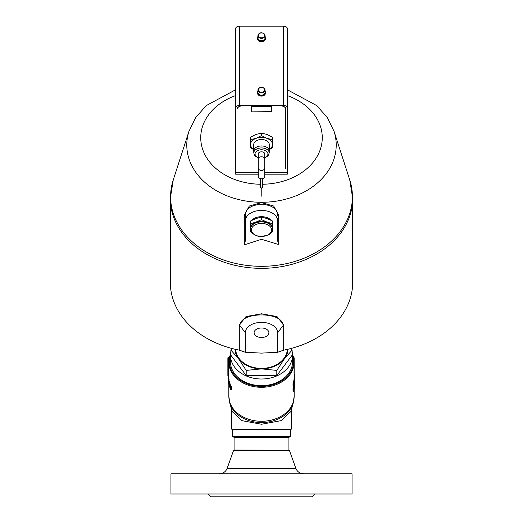 <?xml version="1.0" encoding="UTF-8"?>
<svg xmlns="http://www.w3.org/2000/svg" width="523" height="523" viewBox="0 0 523 523"><rect width="100%" height="100%" fill="white"/><g stroke="black" fill="none" stroke-linecap="round" stroke-linejoin="round"><path stroke-width="0.78" d="M170.956 494.006L352.044 494.006L170.956 494.006L170.956 473.825L352.044 473.825L352.044 494.006M268.9 332.746A7.4 4.759 -0 0 1 261.5 337.505A7.4 4.759 -0 0 1 254.1 332.746A7.4 4.759 -0 0 1 261.5 327.986A7.4 4.759 -0 0 1 268.9 332.746M251.844 220.353A10.996 7.067 -0 0 1 256.002 217.614A10.996 7.067 -0 0 1 271.156 220.353M250.504 223.759L250.504 220.994L256.002 218.601L261.5 216.914L266.998 218.601L272.496 220.994L272.496 223.759L266.998 222.072L261.5 219.68L256.002 222.072L250.504 223.759L250.504 228.191A10.996 7.067 -0 0 1 256.002 222.072A10.996 7.067 -0 0 1 261.5 221.124A10.996 7.067 -0 0 1 266.998 222.072A10.996 7.067 -0 0 1 272.496 228.191L272.496 223.759M261.5 216.914L261.5 219.68M271.228 232.532L272.496 231.924L272.496 228.982C271.522 232.702 270.116 234.69 268.279 234.932L261.572 236.514C254.06 236.834 249.517 230.735 250.504 228.982L250.504 231.924L251.772 232.532M261.5 223.426A10.107 6.498 -0 0 1 270.254 233.173A10.107 6.498 -0 0 1 252.746 233.173A10.107 6.498 -0 0 1 261.5 223.426M277.667 244.208L261.5 239.299L244.293 244.856L245.333 240.815L245.333 220.824A16.167 10.395 -0 0 1 261.5 210.429A16.167 10.395 -0 0 1 277.667 220.824L277.667 240.815L278.707 244.856L277.667 244.208M245.333 352.267L261.5 353.117L277.667 352.267L277.667 332.746A16.167 10.395 180 0 0 261.5 322.351A16.167 10.395 180 0 0 245.333 332.746L245.333 352.267L239.168 350.109A91.192 69.86 -0 0 1 170.308 282.381L170.308 198.485A91.192 69.86 -0 0 0 261.5 268.345A91.192 69.86 -0 0 0 352.692 198.485L349.75 179.945A90.91 69.644 180 0 1 261.5 266.318A90.91 69.644 180 0 1 173.25 179.945L170.308 198.485M277.667 352.267L283.832 350.109A91.192 69.86 -0 0 0 352.692 282.381L352.692 198.485M245.333 240.815L245.333 215.907A1.294 0.804 -0 0 0 244.313 215.123L244.293 244.856M245.333 215.907C244.221 200.642 278.779 200.642 277.667 215.907A1.294 0.804 180 0 1 278.687 215.123L273.679 206.016L261.5 202.663L249.321 206.016L244.313 215.123M278.707 244.856L278.687 215.123M277.667 220.824L277.667 240.815M245.333 332.746L239.972 325.633C239.671 311.348 283.348 311.355 283.028 325.633A1.294 0.994 180 0 1 283.832 325.169L276.981 316.559L261.5 313.78L246.013 316.565L239.168 325.169L239.168 350.109M291.141 348.442L292.122 350.083L284.466 358.719A26.516 20.312 -0 0 0 288.003 349.22M276.811 370.402L261.5 368.878A26.516 20.312 -0 0 0 284.466 358.719L276.811 370.402L276.811 375.527L246.189 375.527L246.189 370.402L238.534 358.719A26.516 20.312 -0 0 0 261.5 368.878L246.189 370.402M234.997 349.22A26.516 20.312 -0 0 0 238.534 358.719L230.878 350.083L231.859 348.442M246.189 375.527L230.878 355.215L230.878 350.083M276.811 375.527L292.122 355.215L292.122 350.083M235.651 349.371A25.869 19.815 -0 0 0 261.5 368.382A25.869 19.815 -0 0 0 287.349 349.371M230.878 351.293A31.047 23.783 -0 0 0 230.453 355.215A31.047 23.783 -0 0 0 261.5 378.998A31.047 23.783 -0 0 0 292.547 355.215A31.047 23.783 -0 0 0 292.122 351.293M291.448 348.959A31.047 23.783 -0 0 0 291.246 348.416L291.252 348.416M231.748 348.423L231.748 348.416A31.047 23.783 -0 0 0 231.552 348.959M230.453 355.215L230.453 361.87A31.047 23.783 180 0 0 261.5 385.647A31.047 23.783 180 0 0 292.547 361.87L292.547 355.215M292.547 355.875A32.014 24.522 180 0 1 261.5 386.392A32.014 24.522 180 0 1 230.453 355.875M314.532 494.261L311.95 496.85L211.05 496.85L208.468 494.261M352.044 473.825L170.956 473.825M290.605 436.378L232.395 436.378L232.395 429.586L290.605 429.586L290.605 436.378L288.925 437.346L234.075 437.346L234.075 450.022L289.376 450.283L233.624 450.283L227.126 468.425C225.773 471.674 223.334 473.387 219.817 473.57M293.638 391.296L293.017 391.165L293.017 388.256A32.661 25.019 0 0 0 293.292 387.412L293.547 386.706L294.279 387.085L293.638 391.296L293.638 388.386L294.279 387.085M293.638 386.504L293.017 386.379L293.017 383.464A32.661 25.019 0 0 0 293.272 382.699L293.606 381.718L294.403 382.326L293.638 386.504L293.638 383.594L294.24 381.81L294.403 382.326M294.514 383.196L294.769 381.084M229.747 384.209L230.113 383.771L229.492 383.908L229.93 386.497L229.492 386.935L229.12 384.327L229.492 383.908L229.12 384.327M230.146 386.445L229.492 386.935M228.433 381.542L228.205 379.012L228.433 381.542L229.074 381.6M229.022 384.157L228.786 384.614L228.466 381.659L229.12 384.137M230.735 386.007L231.225 386.216L231.761 387.916L231.807 389.419L230.623 389.445L230.127 386.17L231.173 388.118L231.218 389.628L230.623 389.445M230.898 388.321L231.761 387.916M230.127 386.17L231.225 386.216M293.24 402.932L290.814 411.568L281.145 420.642L261.5 424.251L241.855 420.642L232.186 411.568L229.76 402.932A32.465 24.869 0 0 0 261.5 422.571A32.465 24.869 0 0 0 293.24 402.932L294.161 396.257L294.161 388.648M232.395 429.586L231.748 429.213L231.748 410.019M231.748 429.213L291.252 429.213L291.252 410.019M227.871 361.033L227.871 375.906L227.871 357.797L227.871 361.033L228.518 361.033L228.518 357.15L227.871 357.797M230.473 354.47A32.661 25.019 0 0 0 228.839 362.282A32.661 25.019 0 0 0 261.5 387.301A32.661 25.019 0 0 0 294.161 362.282L294.161 361.033L294.161 362.282A32.661 25.019 0 0 0 292.527 354.47M294.161 361.033L294.161 357.797L294.122 361.033M231.807 389.419L231.225 389.262M228.466 381.659L229.427 381.627A32.661 25.019 -0 0 0 229.538 382.045L229.538 383.372M229.538 382.045L228.904 382.15M229.427 381.627L228.793 381.725M228.839 374.272L228.329 374.553L228.237 378.168L228.839 378.489M228.839 378.194L228.237 378.168M228.839 377.573L228.29 377.541M228.839 374.952L228.29 374.919M228.839 374.592L228.329 374.553M228.191 379.319L228.224 379.875M228.839 378.763L228.198 378.75M228.205 379.012L228.963 379.051A32.661 25.019 -0 0 0 229.015 379.476L229.015 381.071A32.661 25.019 -0 0 0 229.074 381.483M229.015 381.071L228.368 381.123M229.015 379.476L228.368 379.528M228.963 379.051L228.316 379.097M230.113 383.771L230.545 386.34M293.861 381.666L293.861 380.299A32.661 25.019 0 0 0 293.965 379.652L294.606 379.705L294.756 380.587L294.782 377.848L294.501 383.274L294.606 379.705M294.116 379.659L294.116 378.26A32.661 25.019 0 0 0 294.142 377.828L294.782 377.848M293.606 381.718L293.763 382.254M293.743 386.687L293.743 386.209M294.743 383.254L294.377 388.681L294.501 383.241M294.318 383.666L294.704 383.692M294.083 385.065L294.508 385.105M293.906 385.706L294.377 385.765M293.017 383.464L293.638 383.594M294.116 378.26L294.756 378.286M293.861 380.299L294.501 380.365M294.161 376.54L294.717 376.514L294.704 376.03M294.769 378.083L294.606 376.096M294.161 374.122L294.593 374.082L294.769 375.762L294.769 376.174L294.161 376.194M294.161 376.22L294.717 376.187M294.161 376.782L294.632 376.743M294.161 375.782L294.769 375.762M294.161 373.559L293.933 371.814M294.253 374.082L294.188 373.553M293.017 388.256L293.638 388.386M269.26 149.5A10.996 7.067 180 0 0 272.496 144.498A10.996 7.067 180 0 0 266.998 138.373A10.996 7.067 180 0 0 256.002 138.373A10.996 7.067 180 0 0 250.504 144.498A10.996 7.067 180 0 0 253.74 149.5M269.26 150.938L269.26 144.498A7.76 4.988 180 0 0 261.5 139.51A7.76 4.988 180 0 0 253.74 144.498L253.74 150.938A7.76 4.988 0 0 1 261.5 145.95A7.76 4.988 0 0 1 269.26 150.938A7.76 4.988 0 0 1 269.227 151.389M272.496 139.661L272.496 137.203L266.998 134.411L261.5 133.123L256.002 134.411L250.504 137.203L250.504 139.661L256.002 138.373L261.5 135.581L266.998 138.373L272.496 139.661L272.496 147.826L269.26 149.643M253.74 149.643L250.504 147.826L250.504 139.661M261.5 135.581L261.5 133.123M253.773 151.389A7.76 4.988 0 0 1 253.74 150.938M262.468 178.65L262.468 187.626A0.968 0.556 180 0 1 261.5 188.188A0.968 0.556 180 0 1 260.532 187.626L260.532 178.65M261.069 188.13L261.069 196.105L261.931 196.105L261.931 187.626M258.264 176.29A3.236 2.478 0 0 0 261.5 178.768A3.236 2.478 0 0 0 264.736 176.29L264.736 158.861A3.236 2.079 0 0 0 261.5 156.782A3.236 2.079 0 0 0 258.264 158.861L258.264 176.29M264.736 158.861L264.736 153.912A3.236 2.079 0 0 0 261.5 151.833A3.236 2.079 0 0 0 258.264 153.912L258.264 158.861M253.773 152.919L253.773 150.938A7.727 4.969 0 0 1 261.5 145.969A7.727 4.969 0 0 1 269.227 150.938L269.227 152.919A7.727 4.969 180 0 0 261.5 147.95A7.727 4.969 180 0 0 253.773 152.919L254.426 155.135L255.381 156.266L258.264 157.861M257.944 90.95A4.007 3.073 0 0 0 257.493 92.368L257.493 93.035A4.007 3.073 180 0 0 260.317 95.971A4.007 3.073 180 0 0 264.808 94.774L264.089 94.238A3.556 2.726 180 0 1 260.186 94.905A3.556 2.726 180 0 1 257.944 92.368L257.944 90.126C258.878 87.361 260.814 86.635 263.749 87.936L265.056 90.126A3.556 2.726 0 0 0 263.788 88.041A3.556 2.726 0 0 0 259.996 87.655A3.556 2.726 0 0 0 257.944 90.126A3.556 2.726 0 0 0 261.5 92.852A3.556 2.726 0 0 0 265.056 90.126L265.056 92.368A3.556 2.726 180 0 1 264.35 93.996L265.024 94.5L264.311 94.035M264.703 94.218A4.007 3.073 0 0 0 265.507 92.368A4.007 3.073 0 0 0 265.056 90.95M257.493 92.368A4.007 3.073 0 0 0 260.029 95.225A4.007 3.073 0 0 0 264.435 94.46M265.507 92.368L265.507 93.035A4.007 3.073 180 0 1 265.024 94.5M257.944 36.453A4.007 3.073 0 0 0 257.493 37.872L257.493 38.539A4.007 3.073 180 0 0 260.317 41.467A4.007 3.073 180 0 0 264.808 40.271L264.089 39.741A3.556 2.726 180 0 1 260.186 40.402A3.556 2.726 180 0 1 257.944 37.872L257.944 35.623C258.878 32.864 260.814 32.132 263.749 33.439L265.056 35.623A3.556 2.726 0 0 0 263.788 33.537A3.556 2.726 0 0 0 259.996 33.158A3.556 2.726 0 0 0 257.944 35.623A3.556 2.726 0 0 0 261.5 38.349A3.556 2.726 0 0 0 265.056 35.623L265.056 37.872A3.556 2.726 180 0 1 264.35 39.5L265.024 39.996L264.311 39.539M264.703 39.722A4.007 3.073 0 0 0 265.507 37.872A4.007 3.073 0 0 0 265.056 36.453M257.493 37.872A4.007 3.073 0 0 0 260.029 40.729A4.007 3.073 0 0 0 264.435 39.964M265.507 37.872L265.507 38.539A4.007 3.073 180 0 1 265.024 39.996M237.573 108.333L237.573 107.915A1.942 1.249 0 0 1 239.508 106.666L240.155 106.666A2.589 1.661 0 0 0 237.573 108.333M271.202 111.654L251.151 111.863L251.151 106.666L271.849 106.666L271.849 111.863L271.202 111.863L271.202 106.666M282.845 106.666L283.492 106.666A1.942 1.249 0 0 1 285.427 107.915L285.427 108.333A2.589 1.661 0 0 0 282.845 106.666M235.631 107.915L235.631 28.647A3.883 2.497 180 0 1 239.508 26.15L283.492 26.15A3.883 2.497 0 0 1 287.369 28.647L287.369 107.915A3.883 2.497 0 0 0 283.492 105.424L239.508 105.424A3.883 2.497 180 0 0 235.631 107.915L235.631 174.172L258.264 174.172M264.736 174.172L287.369 174.172L287.369 172.355L264.736 172.355M287.369 107.915L287.369 172.355M285.427 107.915L285.427 168.903M251.151 108.895L251.798 108.895M271.202 108.895L271.849 108.895M251.798 111.654L251.798 106.666M250.504 228.191L250.504 228.982A10.996 7.067 -0 0 1 261.5 221.915A10.996 7.067 -0 0 1 272.496 228.982L272.496 228.191M262.468 184.253A60.766 46.554 -0 0 0 320.906 147.499A60.766 46.554 -0 0 0 287.369 95.585M235.631 95.585A60.766 46.554 -0 0 0 202.094 147.499A60.766 46.554 -0 0 0 260.532 184.253M277.667 332.746L283.028 325.633L283.028 350.318M283.832 350.109L283.832 325.169M239.972 350.318L239.972 325.633A1.294 0.994 180 0 0 239.168 325.169M235.631 89.766L206.284 105.587L195.759 117.466L188.973 131.293A74.717 57.236 -0 0 0 261.5 202.283A74.717 57.236 -0 0 0 334.027 131.293L349.75 179.945M289.376 450.283L295.874 468.425L227.126 468.425M227.871 372.67L228.518 372.67L228.518 361.033L228.878 361.033M228.518 374.239L228.839 372.67M294.161 357.797L293.514 357.327M229.76 402.932L228.839 396.257A32.661 25.019 0 0 0 261.5 421.283A32.661 25.019 0 0 0 294.161 396.257M293.272 382.699L293.9 382.816M294.161 377.475L294.697 377.436M294.161 374.697L294.684 374.658M293.292 387.412L293.926 387.53M258.264 167.975A3.236 2.478 0 0 0 261.5 170.452A3.236 2.478 0 0 0 264.736 167.975M258.264 157.488A6.433 4.138 0 0 1 255.067 153.912A6.433 4.138 0 0 1 264.71 150.323A6.433 4.138 0 0 1 264.736 157.488M263.54 88.014A3.171 2.425 180 0 1 262.585 92.159A3.171 2.425 180 0 1 258.382 89.453A3.171 2.425 180 0 1 263.54 88.014M263.54 33.518A3.171 2.425 180 0 1 262.585 37.656A3.171 2.425 180 0 1 258.382 34.956A3.171 2.425 180 0 1 263.54 33.518M239.508 26.15L239.508 105.424M283.492 105.424L283.492 26.15M258.264 172.355L235.631 172.355M188.973 131.293L173.25 179.945M334.027 131.293L327.241 117.466L316.716 105.587L287.369 89.766M234.075 450.022L233.624 450.283M295.874 468.425C297.227 471.674 299.666 473.387 303.183 473.57M234.075 437.346L232.395 436.378M290.605 429.586L291.252 429.213M228.518 376.553L227.871 375.906M228.518 357.15L229.532 357.15M231.114 389.949L231.702 389.746M231.068 388.399L231.656 388.197M230.205 385.902L230.82 385.732M230.179 387.197L230.793 387.027M228.191 379.809L228.191 379.253M229.224 383.431L229.852 383.307M229.793 387.399L230.408 387.249M294.161 377.828L294.161 362.282M228.839 396.257L228.839 384.81M228.839 379.005L228.839 362.282M294.318 381.725L293.684 381.64M294.567 374.05L293.926 374.108M294.233 386.759L293.593 386.66M288.925 437.346L288.925 450.022M264.736 157.861L268.044 155.847L269.227 152.919"/></g></svg>

